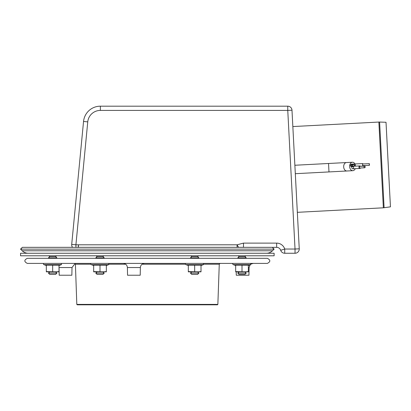 <?xml version="1.0" encoding="UTF-8"?>
<svg xmlns="http://www.w3.org/2000/svg" width="411" height="411" viewBox="0 0 411 411"><rect width="100%" height="100%" fill="white"/><g stroke="black" fill="none" stroke-linecap="round" stroke-linejoin="round"><path stroke-width="0.62" d="M353.198 166.532A1.269 0.899 -93 0 1 353.558 167.929A1.269 0.899 -93 0 1 352.756 168.818A1.269 0.899 -93 0 1 351.795 167.601A1.269 0.899 -93 0 1 352.032 166.661M350.28 165.484L351.205 164.164L351.652 164.138A1.269 1.254 -93 0 0 350.465 165.474A1.269 1.254 -93 0 0 351.785 166.671L351.338 166.696L350.28 165.484M353.29 164.215L353.748 164.03L354.785 165.248L354.518 166.188M294.872 165.253L328.538 163.486L328.98 171.926L346.884 170.991A4.228 2.99 -93 0 1 343.678 166.928A4.228 2.99 -93 0 1 346.442 162.55L352.412 162.237A4.228 2.99 87 0 0 349.648 166.614A4.228 2.99 87 0 0 352.854 170.678A4.228 2.99 87 0 0 355.227 168.69M354.981 163.963A4.228 2.99 87 0 0 352.412 162.237M362.985 165.664L362.826 166.095L362.523 164.842L362.692 163.563L362.898 163.974M369.232 164.487L369.432 165.325L369.345 163.635L369.232 164.487M369.345 163.635L362.718 163.984L362.6 164.837L362.805 165.674L369.432 165.325M351.482 165.417A1.269 1.254 -93 0 1 353.63 164.462A0.848 0.837 87 0 0 352.849 165.345A0.848 0.837 87 0 0 353.727 166.147A1.269 1.254 -93 0 1 351.482 165.417M353.727 166.147A0.848 0.837 87 0 0 354.518 165.258A0.848 0.837 87 0 0 353.64 164.462L352.695 164.508A0.848 0.837 87 0 0 351.903 165.397A0.848 0.837 87 0 0 352.782 166.198L353.727 166.147M360.565 167.986A1.269 0.899 -93 0 1 359.918 168.443A1.269 0.899 -93 0 1 358.957 167.226A1.269 0.899 -93 0 1 359.784 165.91A1.269 0.899 -93 0 1 360.478 166.301M364.583 166.085L359.81 166.337A0.848 0.596 87 0 0 359.897 168.022L364.67 167.775A0.848 0.596 87 0 0 364.583 166.085A0.848 0.596 87 0 0 364.67 167.775M48.441 273.12L56.898 273.12L55.629 274.389L49.71 274.389L48.441 273.12L49.71 271.851M48.868 258.329L48.441 257.908L56.898 257.908L56.471 258.329M48.441 257.908L49.71 256.639L55.629 256.639L56.898 257.908M242.007 273.12L246.23 273.12L244.966 274.389L239.048 274.389L237.779 273.12L242.007 273.12M238.2 258.329L237.779 257.908L246.23 257.908L245.809 258.329M237.779 257.908L239.048 256.639L244.966 256.639L246.23 257.908M191.012 273.12L198.898 273.12L197.629 274.389L191.711 274.389L190.447 273.12L191.012 273.12M190.868 258.329L190.447 257.908L198.898 257.908L198.477 258.329M190.447 257.908L191.711 256.639L197.629 256.639L198.898 257.908M95.778 273.12L104.23 273.12L102.961 274.389L97.047 274.389L95.778 273.12L97.047 271.851M96.2 258.329L95.778 257.908L104.23 257.908L103.808 258.329M95.778 257.908L97.047 256.639L102.961 256.639L104.23 257.908M272.478 250.782L22.199 250.782L20.55 249.133L22.343 247.34L272.334 247.34L274.127 249.133L272.478 250.782A8.451 8.451 0 0 1 266.503 253.258M20.55 249.133L274.127 249.133M297.338 212.323L383.36 207.812L390.45 206.846L386.016 122.273L379.605 122.046A8.451 8.451 0 0 0 378.865 122.052L292.843 126.562M147.338 255.791L20.55 255.791L20.55 253.258L274.127 253.258L274.127 255.791L147.338 255.791M248.347 271.589L248.347 271.851L235.667 271.589L235.667 265.167L248.347 265.167L248.347 271.589L245.177 271.851L235.667 271.851L235.667 271.589M242.007 271.589L242.007 265.167M248.347 265.521L250.802 264.627L233.212 264.627A0.632 0.632 0 0 1 233.427 263.4L250.587 263.4L250.802 264.627M246.23 271.851L245.177 271.851M238.837 271.851L237.779 271.851M201.01 271.589L201.01 271.851L188.33 271.589L188.33 265.167L201.01 265.167L201.01 271.589L197.84 271.851L188.33 271.851L188.33 271.589M194.67 271.589L194.67 265.167M201.01 265.521L203.466 264.627L185.875 264.627A0.632 0.632 0 0 1 186.091 263.4M198.898 271.851L197.84 271.851M191.5 271.851L190.447 271.851M106.341 271.589L106.341 271.851L93.662 271.589L93.662 265.167L106.341 265.167L106.341 271.589L103.171 271.851L93.662 271.851L93.662 271.589M100.001 271.589L100.001 265.167M106.341 265.521L108.802 264.627L91.206 264.627A0.632 0.632 0 0 1 91.422 263.4L93.24 263.4M104.23 271.851L103.171 271.851M96.832 271.851L95.778 271.851M59.009 271.589L59.009 271.851L46.33 271.589L46.33 265.167L59.009 265.167L59.009 271.589L55.839 271.851L46.33 271.851L46.33 271.589M52.67 271.589L52.67 265.167M59.009 265.521L61.465 264.627L43.874 264.627A0.632 0.632 0 0 1 44.09 263.4M56.898 271.851L55.839 271.851M49.5 271.851L48.441 271.851M90.816 264.216L75.408 264.216L76.811 304.407L217.861 304.407L219.269 264.216L220.111 263.4M27.311 263.4L267.361 263.4C270.633 261.709 270.633 260.019 267.361 258.329L27.311 258.329C24.038 260.019 24.038 261.709 27.311 263.4M78.938 304.818L215.734 304.818M76.811 304.407L77.232 304.818L217.44 304.818L217.861 304.407M72.002 267.551L59.05 267.551L59.189 275.231L71.863 275.231L72.002 267.551L75.064 263.564M236.207 271.851L236.268 275.231L248.948 275.231L249.087 267.551L250.094 264.89M140.357 267.551L127.4 267.551L127.538 275.231L140.218 275.231L140.357 267.551C140.639 265.023 142.047 263.641 144.58 263.4M267.361 247.34L276.66 247.34A4.228 4.228 0 0 1 280.692 250.299A4.228 4.228 0 0 0 276.66 247.34L243.487 247.34L243.487 243.112L237.075 244.802L238.56 247.34M299.249 248.809A4.228 4.228 0 0 1 295.031 253.258L284.725 253.258L295.031 253.258L295.031 249.03L299.249 248.809L291.985 110.189L287.762 110.41L287.762 106.182L100.376 106.182A16.908 16.908 0 0 0 83.546 121.466L71.709 244.401L75.917 244.802L75.999 243.641L75.968 244.298M237.075 247.34L237.075 244.802L78.48 244.802L78.347 247.34M72.536 247.34A4.228 4.228 0 0 1 71.709 244.401M75.917 247.34L75.917 244.802L78.434 244.802L78.188 247.34M76.03 243.641L87.754 121.872A12.679 12.679 0 0 1 100.376 110.41L287.762 110.41L295.031 249.03L284.725 249.03L284.725 253.258A4.228 4.228 0 0 1 280.692 250.299L284.725 249.03A8.451 8.451 0 0 0 276.66 243.112L243.487 243.112M291.985 110.189A4.228 4.228 0 0 0 287.762 106.182M355.238 166.152L355.289 163.948L351.205 164.164M384.095 207.74L379.605 122.046M383.36 207.812L378.865 122.052M109.192 264.216L125.674 264.216M142.083 264.216L185.484 264.216M203.856 264.216L219.269 264.216M248.347 267.551L249.087 267.551M83.546 121.466L87.754 121.872M100.376 110.41L100.376 106.182M276.66 243.112L276.66 247.34M328.98 171.926L295.314 173.694M328.538 163.486L346.442 162.55M352.854 170.678L346.884 170.991M362.692 163.563L355.289 163.948M362.826 166.095L360.416 166.219M352.674 164.087L351.652 164.138M352.802 166.619L351.785 166.671M359.784 165.91L353.64 166.234M359.918 168.443L352.756 168.818M55.629 271.851L56.898 273.12M55.629 256.639L56.471 255.791M49.71 256.639L48.868 255.791M239.048 271.851L237.779 273.12M244.966 271.851L246.23 273.12M244.966 256.639L245.809 255.791M239.048 256.639L238.2 255.791M191.711 271.851L190.447 273.12M197.629 271.851L198.898 273.12M197.629 256.639L198.477 255.791M191.711 256.639L190.868 255.791M102.961 271.851L104.23 273.12M102.961 256.639L103.808 255.791M97.047 256.639L96.2 255.791M22.199 250.782C23.864 252.395 25.857 253.222 28.174 253.258M235.667 265.521L233.212 264.627M188.33 265.521L185.875 264.627M203.466 264.627L203.25 263.4M93.662 265.521L91.206 264.627M108.802 264.627L108.581 263.4M46.33 265.521L43.874 264.627M61.465 264.627L61.249 263.4M75.408 264.216L74.566 263.4M59.05 267.551L59.009 267.032M233.016 263.549L231.907 263.4M251.213 263.954L253.31 263.4M127.4 267.551C127.117 265.023 125.709 263.641 123.177 263.4"/></g></svg>
